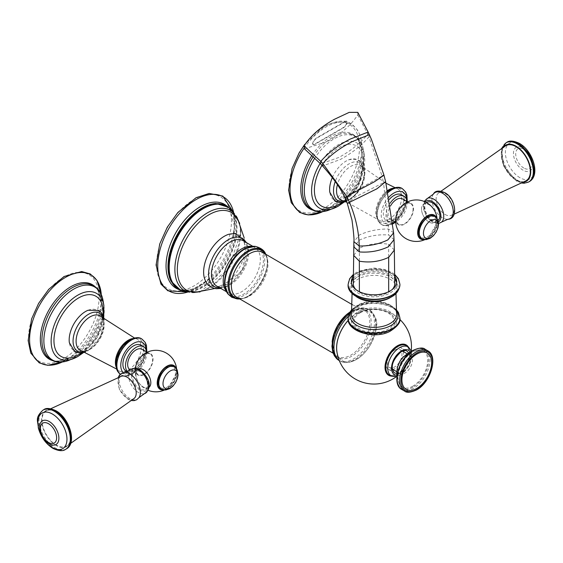 <?xml version="1.0" encoding="UTF-8"?>
<svg xmlns="http://www.w3.org/2000/svg" width="563" height="563" viewBox="0 0 563 563"><rect width="100%" height="100%" fill="white"/><g stroke="black" fill="none" stroke-linecap="round" stroke-linejoin="round"><path stroke-width="0.42" stroke-dasharray="2.81 2.11" d="M102.74 307.321A34.786 20.085 -60 0 1 78.546 354.774A34.786 20.085 -60 0 1 74.14 356.858M88.067 310.262A23.252 13.428 -60 0 1 102.002 322.409A23.252 13.428 -60 0 1 85.604 349.433A23.252 13.428 -60 0 1 69.355 342.677M125.992 371.024A14.941 8.628 120 0 0 133.466 370.278A14.941 8.628 120 0 0 143.227 357.118A14.941 8.628 120 0 0 140.933 345.14M146.535 351.889A14.941 8.628 -60 0 1 136.07 371.784A14.941 8.628 -60 0 1 128.603 372.523A14.941 8.628 -60 0 1 127.541 371.707M142.024 349.278A11.9 6.869 -60 0 1 144.487 354.725A11.9 6.869 -60 0 1 139.293 366.703A11.9 6.869 -60 0 1 130.116 369.891M135.796 369.145A11.9 6.869 -60 0 1 140.989 357.167A11.9 6.869 -60 0 1 150.159 353.979A11.9 6.869 -60 0 1 152.622 359.426A11.9 6.869 -60 0 1 147.429 371.404A11.9 6.869 -60 0 1 138.259 374.592A11.9 6.869 -60 0 1 135.796 369.145M136.225 364.564A12.477 7.206 -60 0 0 135.387 369.377A12.477 7.206 120 0 0 144.212 374.472A12.477 7.206 120 0 0 153.03 359.194A12.477 7.206 -60 0 0 140.461 357.231M135.831 374.036A10.584 6.109 -120 0 0 143.312 386.999A10.584 6.109 -120 0 0 150.8 382.678A10.584 6.109 -120 0 0 143.312 369.708A10.584 6.109 -120 0 0 135.831 374.036M138.442 368.941A10.62 6.13 -120 0 0 138.005 369.159A10.62 6.13 -120 0 0 136.38 377.667A10.62 6.13 -120 0 0 143.312 387.027A10.62 6.13 -120 0 0 148.625 387.548A10.62 6.13 -120 0 0 149.026 387.281M139.99 388.942A10.62 6.13 60 0 1 133.058 379.582A10.62 6.13 60 0 1 134.684 371.073A10.62 6.13 60 0 1 139.99 371.601A10.62 6.13 60 0 1 146.929 380.961A10.62 6.13 60 0 1 145.303 389.469A10.62 6.13 60 0 1 139.99 388.942M133.994 398.534A12.843 7.418 60 0 1 127.132 398.182A12.843 7.418 60 0 1 118.624 386.45A12.843 7.418 60 0 1 121.179 376.337M56.321 412.039A20.261 11.696 60 0 1 69.467 429.576A20.261 11.696 60 0 1 66.793 445.917A20.261 11.696 60 0 1 56.321 445.122A20.261 11.696 60 0 1 42.999 426.951A20.261 11.696 60 0 1 46.539 410.842A20.261 11.696 60 0 1 56.321 412.039M164.396 390.025A20.768 20.768 0 0 0 168.302 387.745A13.758 7.945 -60 0 0 176.578 373.424A13.758 7.945 -60 0 0 176.669 371.911A13.758 7.945 -60 0 0 176.669 371.791A13.758 7.945 120 0 0 176.05 368.188M167.021 387.231A11.971 6.911 120 0 0 175.487 372.572A11.971 6.911 120 0 0 167.021 367.681A11.971 6.911 120 0 0 158.562 382.347A11.971 6.911 120 0 0 167.021 387.231M321.973 165.325A34.786 20.085 -60 0 1 338.996 147.605A34.786 20.085 -60 0 1 363.191 156.95A34.786 20.085 -60 0 1 338.996 204.404A34.786 20.085 -60 0 1 334.598 206.487M332.339 177.542A23.252 13.428 -60 0 1 346.062 161.095A23.252 13.428 -60 0 1 348.518 159.892A23.252 13.428 -60 0 1 362.452 172.039A23.252 13.428 -60 0 1 346.062 199.063A23.252 13.428 -60 0 1 329.805 192.307M389.35 199.351A14.941 8.628 120 0 0 386.45 220.654A14.941 8.628 120 0 0 393.917 219.908A14.941 8.628 120 0 0 403.678 206.748A14.941 8.628 120 0 0 401.391 194.77M406.993 201.512A14.941 8.628 -60 0 1 396.521 221.414A14.941 8.628 -60 0 1 395.085 222.132M392.707 222.793A14.941 8.628 -60 0 1 389.054 222.153A14.941 8.628 -60 0 1 390.039 203.327M402.475 198.908A11.9 6.869 -60 0 1 404.938 204.355A11.9 6.869 -60 0 1 399.744 216.333A11.9 6.869 -60 0 1 390.574 219.521A11.9 6.869 -60 0 1 388.111 214.074A11.9 6.869 -60 0 1 390.469 205.959M413.08 209.056A11.9 6.869 -60 0 1 407.886 221.034A11.9 6.869 -60 0 1 398.71 224.222A11.9 6.869 -60 0 1 396.246 218.775A11.9 6.869 -60 0 1 401.44 206.797A11.9 6.869 -60 0 1 410.617 203.609A11.9 6.869 -60 0 1 413.08 209.056M396.676 214.193A12.477 7.206 120 0 0 395.838 219.007A12.477 7.206 -60 0 0 404.663 224.102A12.477 7.206 -60 0 0 413.488 208.824A12.477 7.206 120 0 0 400.912 206.86M421.546 209.077A10.584 6.109 60 0 1 429.034 204.756A10.584 6.109 60 0 1 436.515 217.719A10.584 6.109 60 0 1 429.034 222.04A10.584 6.109 60 0 1 421.546 209.077M429.034 222.068A10.62 6.13 60 0 1 422.095 212.708A10.62 6.13 60 0 1 423.721 204.2A10.62 6.13 60 0 1 429.034 204.728A10.62 6.13 60 0 1 435.966 214.088A10.62 6.13 60 0 1 434.34 222.596A10.62 6.13 60 0 1 429.034 222.068M427.043 202.286A10.62 6.13 -120 0 0 425.417 210.794A10.62 6.13 -120 0 0 432.349 220.154A10.62 6.13 -120 0 0 437.662 220.675A10.62 6.13 -120 0 0 438.014 220.45M445.213 214.545A12.843 7.418 -120 0 0 451.16 215.418A12.843 7.418 -120 0 0 453.722 205.298A12.843 7.418 -120 0 0 445.213 193.566A12.843 7.418 -120 0 0 438.352 193.222A12.843 7.418 -120 0 0 436.951 203.644A12.843 7.418 -120 0 0 445.213 214.545L445.213 214.545M505.553 145.838A20.261 11.696 -120 0 0 502.879 162.172A20.261 11.696 -120 0 0 516.025 179.717A20.261 11.696 -120 0 0 525.807 180.906M436.501 217.818A13.758 7.945 -60 0 1 437.127 221.421A13.758 7.945 -60 0 1 437.127 221.541A13.758 7.945 120 0 1 437.029 223.047A20.768 20.768 0 0 0 437.05 218.528M423.967 239.535A13.758 7.945 120 0 0 428.76 237.375A13.758 7.945 120 0 0 437.029 223.047L428.76 237.375A20.768 20.768 0 0 1 424.854 239.655M427.479 217.311A11.971 6.911 120 0 0 419.013 231.97A11.971 6.911 120 0 0 427.479 236.861A11.971 6.911 120 0 0 435.945 222.202A11.971 6.911 120 0 0 427.479 217.311M394.747 283.696A20.718 11.964 0 0 0 388.674 275.321A20.718 11.964 0 0 0 359.377 275.321A20.718 11.964 0 0 0 353.311 283.689M355.922 289.593A20.718 11.964 0 0 0 359.377 292.239A20.718 11.964 0 0 0 388.674 292.239A20.718 11.964 0 0 0 392.137 289.593M396.634 282.746A22.675 13.09 180 0 1 396.704 283.78A22.675 13.09 180 0 1 388.512 293.851A22.675 13.09 180 0 1 364.388 295.631A22.675 13.09 180 0 1 351.354 283.78A22.675 13.09 180 0 1 351.425 282.746M353.381 278.368A22.675 13.09 180 0 1 359.546 273.702A22.675 13.09 180 0 1 394.677 278.375M394.656 276.278A22.675 13.09 0 0 0 359.546 271.64A22.675 13.09 0 0 0 353.409 276.264M359.982 312.929A19.86 11.464 180 0 1 388.069 312.929A19.86 11.464 180 0 1 388.069 329.144A19.86 11.464 180 0 1 359.982 329.144A19.86 11.464 180 0 1 359.982 312.929M359.067 312.725A21.162 12.217 180 0 1 388.991 312.725A21.162 12.217 180 0 1 388.991 330.002A21.162 12.217 180 0 1 359.067 330.002A21.162 12.217 180 0 1 359.067 312.725M348.3 320.319A28.051 16.2 -60 0 1 356.478 313.563A28.051 16.2 -60 0 1 358.652 312.444A28.051 16.2 -60 0 1 376.288 326.287A28.051 16.2 -60 0 1 356.478 359.37A28.051 16.2 -60 0 1 336.758 350.355M348.286 320.263A28.129 16.243 -60 0 1 366.422 310.832A28.129 16.243 -60 0 1 373.705 338.004A28.129 16.243 -60 0 1 346.534 362.1A28.129 16.243 -60 0 1 337.082 352.755M361.467 308.615A27.559 15.912 -60 0 1 368.603 335.231A27.559 15.912 -60 0 1 341.98 358.835A27.559 15.912 -60 0 1 332.585 340.566A27.559 15.912 -60 0 1 348.082 313.725A27.559 15.912 -60 0 1 361.467 308.615M352.515 304.801L363.409 309.699A26.707 15.419 120 0 1 366.295 337.117A26.707 15.419 120 0 1 341.509 357.611A26.707 15.419 -60 0 1 336.758 355.851A26.707 15.419 -60 0 1 333.775 352.255A26.707 15.419 -60 0 1 332.156 342.015M349.123 312.627A26.707 15.419 -60 0 1 358.8 308.911A26.707 15.419 -60 0 1 360.39 308.939A26.707 15.419 120 0 1 363.409 309.699M228.775 234.264A29.234 16.883 -60 0 1 234.637 233.511A29.234 16.883 -60 0 1 244.975 248.22A29.234 16.883 -60 0 1 244.961 249.05A29.234 16.883 -60 0 1 225.017 283.597A29.234 16.883 -60 0 1 213.961 286.792A29.234 16.883 -60 0 1 204.116 276.975M237.755 219.246A44.843 25.891 -60 0 1 240.739 233.033A44.843 25.891 -60 0 1 195.607 292.26M408.442 347.16A17.544 10.127 -60 0 1 397.429 374.43A17.544 10.127 -60 0 1 391.721 376.119M392.284 369.694A12.499 7.22 -60 0 1 388.386 369.321A12.499 7.22 -60 0 1 386.471 359.307A12.499 7.22 -60 0 1 394.635 348.293A12.499 7.22 -60 0 1 400.884 347.674A12.499 7.22 -60 0 1 403.157 350.862M403.312 351.544A12.499 7.22 -60 0 1 394.635 368.702A12.499 7.22 -60 0 1 392.953 369.49M394.635 350.038A10.359 5.982 -60 0 1 399.814 349.524A10.359 5.982 -60 0 1 401.405 357.829A10.359 5.982 -60 0 1 394.635 366.956A10.359 5.982 -60 0 1 389.455 367.47A10.359 5.982 -60 0 1 387.865 359.166A10.359 5.982 -60 0 1 394.635 350.038M405.05 356.055A10.359 5.982 -60 0 1 410.23 355.542A10.359 5.982 -60 0 1 411.82 363.839A10.359 5.982 -60 0 1 405.05 372.966A10.359 5.982 -60 0 1 399.871 373.48A10.359 5.982 -60 0 1 398.287 365.183A10.359 5.982 -60 0 1 405.05 356.055M412.869 386.162A20.993 12.119 -60 0 1 399.216 383.635A20.993 12.119 -60 0 1 412.869 351.882A20.993 12.119 -60 0 1 418.696 349.89A20.993 12.119 -60 0 1 427.408 364.064A20.993 12.119 -60 0 1 412.869 386.162M304.484 148.857L327.166 141.609C340.629 134.311 350.84 125.401 357.794 114.873L357.786 112.361M313.077 144.557A4.237 1.569 -46.4 0 0 315.069 144.241L342.888 128.181A4.237 1.569 -46.4 0 0 346.808 123.698L347.082 122.875A4.237 1.569 -46.4 0 0 347.012 121.538A4.237 1.569 -46.4 0 0 345.013 121.847L317.201 137.907A4.237 1.569 -46.4 0 0 313.281 142.39L313 143.213A4.237 1.569 -46.4 0 0 313.077 144.557L312.831 144.325A4.237 1.569 133.6 0 0 314.83 144.008L342.642 127.949A4.237 1.569 133.6 0 0 346.562 123.466L346.843 122.643A4.237 1.569 133.6 0 0 346.766 121.305A4.237 1.569 133.6 0 0 344.774 121.615L316.962 137.675A4.237 1.569 133.6 0 0 313.035 142.157L312.761 142.981A4.237 1.569 133.6 0 0 312.831 144.325M101.277 294.47A50.797 29.325 -60 0 1 101.009 304.611A50.797 29.325 -60 0 1 70.931 356.71A50.797 29.325 -60 0 1 65.505 360.32A50.797 29.325 -60 0 1 62.282 362.016M94.823 286.476A43.034 24.849 -60 0 1 101.171 302.739A43.034 24.849 -60 0 1 70.769 357.026A43.034 24.849 -60 0 1 69.39 357.779A43.034 24.849 -60 0 1 52.134 360.426M63.795 277.13A49.882 28.797 120 0 0 28.523 338.222A49.882 28.797 120 0 0 63.795 358.589A49.882 28.797 120 0 0 99.067 297.496A49.882 28.797 120 0 0 63.795 277.13M101.291 294.498L101.171 302.739C98.053 283.604 93.275 286.3 88.095 283.914A42.612 24.603 -60 0 1 101.009 315.547A42.612 24.603 -60 0 1 72.057 357.421A42.612 24.603 -60 0 1 46.546 355.872C51.205 359.166 51.254 364.655 69.39 357.779L62.31 362.009M68.482 360.489A42.176 24.35 120 0 0 73.69 358.005A42.176 24.35 120 0 0 103.05 300.6M103.866 305.42A37.573 21.697 -60 0 1 77.708 356.569M84.281 351.805A21.908 12.646 120 0 0 88.546 350.038A21.908 12.646 120 0 0 103.437 318.623M90.129 349.271A19.853 11.464 120 0 0 102.769 332.824A19.853 11.464 120 0 0 101.136 316.645C107.709 320.312 100.791 343.627 89.06 349.285C83.767 351.221 81.22 351.72 81.41 350.798A19.853 11.464 120 0 0 90.129 349.271M116.126 367.076A18.248 10.535 120 0 0 118.533 370.475A18.248 10.535 120 0 0 128.294 369.99A18.248 10.535 120 0 0 140.384 353.311A18.248 10.535 120 0 0 136.732 338.954A18.248 10.535 120 0 0 132.587 338.567M117.449 370.222A19.473 11.246 120 0 0 129.722 371.826A19.473 11.246 120 0 0 143.495 347.969A19.473 11.246 120 0 0 129.722 340.017M120.236 374.296A20.718 11.964 120 0 0 120.996 374.81A20.718 11.964 120 0 0 131.355 373.783A20.718 11.964 120 0 0 144.867 355.598A20.718 11.964 120 0 0 141.792 338.968M141.869 339.01A20.718 11.964 -60 0 1 145.05 355.612A20.718 11.964 -60 0 1 131.51 373.874A20.718 11.964 -60 0 1 121.151 374.895A20.718 11.964 -60 0 1 120.257 374.282M123.241 372.678A17.96 10.366 120 0 0 133.466 372.741A17.96 10.366 120 0 0 146.148 350.116M176.599 368.899A20.768 20.768 0 0 1 176.578 373.424L168.302 387.745A13.758 7.945 -60 0 1 163.509 389.906M139.99 390.159A12.112 6.988 60 0 1 131.432 375.331A12.112 6.988 60 0 1 139.99 370.384A12.112 6.988 60 0 1 148.555 385.212A12.112 6.988 60 0 1 139.99 390.159M130.679 369.701A13.92 8.037 -120 0 0 129.624 381.052A13.92 8.037 -120 0 0 138.463 392.524A13.92 8.037 -120 0 0 144.494 393.621M138.991 397.605A15.039 8.684 60 0 1 129.75 398.47A15.039 8.684 60 0 1 119.469 383.396A15.039 8.684 60 0 1 124.479 372.474M56.321 445.551A20.789 12.006 60 0 1 41.62 420.089A20.789 12.006 60 0 1 56.321 411.602A20.789 12.006 60 0 1 71.022 437.064A20.789 12.006 60 0 1 56.321 445.551M43.703 409.73A22.633 13.069 -120 0 0 40.233 427.866A22.633 13.069 -120 0 0 55.019 447.81A22.633 13.069 -120 0 0 66.335 448.929M42.992 410.145A22.633 13.069 -120 0 0 39.523 428.274A22.633 13.069 -120 0 0 54.308 448.218A22.633 13.069 -120 0 0 65.625 449.344M51.001 444.636L50.001 444.151C39.304 434.263 42.253 433.735 40.466 430.899L39.755 425.164A13.646 7.875 -120 0 0 49.241 443.806M175.579 367.709A13.456 7.769 -60 0 1 176.536 371.967A13.456 7.769 -60 0 1 176.536 372.08A13.456 7.769 -60 0 1 162.862 389.737M161.342 389.061A12.893 7.446 120 0 0 167.675 388.357A12.893 7.446 120 0 0 176.064 377.097A12.893 7.446 120 0 0 174.234 366.738M161.454 389.124A12.893 7.446 120 0 0 167.901 388.491A12.893 7.446 120 0 0 176.318 377.126A12.893 7.446 120 0 0 174.347 366.795M304.027 148.287A50.797 29.325 -60 0 1 325.956 126.999A50.797 29.325 -60 0 1 361.467 154.241A50.797 29.325 -60 0 1 331.382 206.339A50.797 29.325 -60 0 1 325.956 209.95A50.797 29.325 -60 0 1 322.733 211.646M311.958 155.43A43.034 24.849 -60 0 1 331.22 136.373A43.034 24.849 -60 0 1 361.622 152.369A43.034 24.849 -60 0 1 331.22 206.656A43.034 24.849 -60 0 1 329.848 207.409A43.034 24.849 -60 0 1 312.585 210.055M324.246 126.759A49.882 28.797 120 0 0 288.974 187.852A49.882 28.797 120 0 0 324.246 208.219A49.882 28.797 120 0 0 359.518 147.119A49.882 28.797 120 0 0 324.246 126.759M313.246 156.627A42.612 24.603 -60 0 1 332.508 137.463A42.612 24.603 -60 0 1 348.546 133.544A42.612 24.603 -60 0 1 361.467 165.177A42.612 24.603 -60 0 1 332.508 207.05A42.612 24.603 -60 0 1 306.997 205.502C311.656 208.796 311.712 214.285 329.848 207.409L322.761 211.639M328.933 210.112A42.176 24.35 120 0 0 334.148 207.634A42.176 24.35 120 0 0 363.508 150.23A42.176 24.35 120 0 0 334.148 138.765A42.176 24.35 120 0 0 314.823 158.126M320.129 163.397A37.573 21.697 -60 0 1 338.159 144.839A37.573 21.697 -60 0 1 364.317 155.05A37.573 21.697 -60 0 1 338.159 206.199M344.732 201.434A21.908 12.646 120 0 0 349.004 199.661A21.908 12.646 120 0 0 364.493 172.834A21.908 12.646 120 0 0 349.004 163.889A21.908 12.646 120 0 0 335.245 181.49M386.014 183.242L361.587 166.275C368.167 169.942 361.242 193.257 349.51 198.915C344.218 200.843 341.671 201.35 341.868 200.428A19.853 11.464 120 0 0 350.58 198.901A19.853 11.464 120 0 0 363.219 182.454A19.853 11.464 120 0 0 361.587 166.275A19.853 11.464 120 0 0 350.58 166.479A19.853 11.464 120 0 0 337.42 184.657M387.633 190.519A18.248 10.535 120 0 0 376.788 206.016A18.248 10.535 120 0 0 378.983 220.098A18.248 10.535 120 0 0 388.744 219.619A18.248 10.535 120 0 0 400.835 202.94A18.248 10.535 120 0 0 397.182 188.584A18.248 10.535 120 0 0 393.037 188.197M387.787 191.265A19.473 11.246 120 0 0 376.457 214.855A19.473 11.246 120 0 0 390.173 221.449A19.473 11.246 120 0 0 403.945 197.599A19.473 11.246 120 0 0 390.173 189.647M388.013 192.349A20.718 11.964 120 0 0 381.447 224.433A20.718 11.964 120 0 0 391.806 223.412A20.718 11.964 120 0 0 405.325 205.221A20.718 11.964 120 0 0 402.242 188.598M402.327 188.64A20.718 11.964 -60 0 1 405.501 205.242A20.718 11.964 -60 0 1 391.968 223.504A20.718 11.964 -60 0 1 381.608 224.524A20.718 11.964 -60 0 1 388.048 192.546M388.934 197.099A17.96 10.366 120 0 0 381.376 217.212A17.96 10.366 120 0 0 392.728 222.997M393.361 222.681A17.96 10.366 120 0 0 393.917 222.371A17.96 10.366 120 0 0 406.606 199.745M425.22 201.892A12.112 6.988 -120 0 0 424.805 211.794A12.112 6.988 -120 0 0 432.349 221.365A12.112 6.988 -120 0 0 438.394 221.97M441.666 222.054A13.92 8.037 60 0 1 433.883 221.963A13.92 8.037 60 0 1 424.565 208.901A13.92 8.037 60 0 1 427.852 198.127M433.355 194.151A15.039 8.684 -120 0 0 442.595 217.846A15.039 8.684 -120 0 0 447.866 219.274M503.301 147.323A20.789 12.006 -120 0 0 503.287 164.297A20.789 12.006 -120 0 0 516.025 180.146A20.789 12.006 -120 0 0 523.386 182.116M528.643 182.018A22.633 13.069 60 0 1 517.327 180.899A22.633 13.069 60 0 1 502.541 160.955A22.633 13.069 60 0 1 506.01 142.819M529.354 181.61A22.633 13.069 60 0 1 518.037 180.491A22.633 13.069 60 0 1 503.252 160.546A22.633 13.069 60 0 1 506.721 142.411M519.93 177.711A20.571 11.872 60 0 1 505.384 152.524A20.571 11.872 60 0 1 519.93 144.128A20.571 11.872 60 0 1 534.47 169.315A20.571 11.872 60 0 1 519.93 177.711M523.104 170.223A13.646 7.875 60 0 1 513.498 154.558A13.646 7.875 60 0 1 521.345 147.119A13.646 7.875 60 0 1 523.104 147.942A13.646 7.875 60 0 1 532.591 166.592A13.646 7.875 60 0 1 523.104 170.223M523.836 168.041A11.485 6.629 60 0 1 515.715 153.973A11.485 6.629 60 0 1 523.836 149.279A11.485 6.629 60 0 1 531.958 163.354A11.485 6.629 60 0 1 523.836 168.041M436.036 217.339A13.456 7.769 -60 0 1 436.994 221.59A13.456 7.769 -60 0 1 436.994 221.709A13.456 7.769 -60 0 1 423.313 239.366M421.793 238.691A12.893 7.446 120 0 0 428.126 237.987A12.893 7.446 120 0 0 436.522 226.727A12.893 7.446 120 0 0 434.685 216.361M421.905 238.754A12.893 7.446 120 0 0 428.352 238.114A12.893 7.446 120 0 0 436.775 226.755A12.893 7.446 120 0 0 434.798 216.424M394.03 239.648L388.632 235.01C378.237 234.208 368.483 235.918 359.377 240.141L353.824 246.89M394.339 250.063L388.646 244.272C378.364 242.576 368.603 243.892 359.377 248.22L353.684 255.37M359.377 248.22L359.377 275.321M359.377 291.704L359.377 292.239M348.131 284.343A25.898 14.955 180 0 1 357.484 272.837A25.898 14.955 180 0 1 385.036 270.81A25.898 14.955 180 0 1 399.927 284.343M399.927 284.498A25.898 14.955 0 0 0 384.916 271.084A25.898 14.955 0 0 0 357.484 273.146A25.898 14.955 0 0 0 348.131 284.498M389.357 297.714A24.005 13.857 0 0 0 392.495 278.199A24.005 13.857 0 0 0 358.694 276.384A24.005 13.857 0 0 0 355.556 295.899A24.005 13.857 0 0 0 389.357 297.714M391.588 296.75A22.682 13.097 0 0 0 396.563 289.959A22.682 13.097 0 0 0 384.832 276.947A22.682 13.097 0 0 0 359.539 278.382A22.682 13.097 0 0 0 351.495 289.959A22.682 13.097 0 0 0 356.463 296.75M396.563 312.782A22.682 13.097 0 0 0 382.474 302.134A22.682 13.097 0 0 0 359.539 304.21A22.682 13.097 0 0 0 351.495 312.782C350.102 312.366 352.635 309.763 359.081 304.977C372.044 297.827 396.282 304.175 396.563 312.782M396.113 310.269A24.005 13.857 0 0 0 358.694 305.033A24.005 13.857 0 0 0 351.938 310.269M348.131 318.095A25.898 14.955 180 0 1 357.484 306.589A25.898 14.955 180 0 1 385.036 304.562A25.898 14.955 180 0 1 399.927 318.095M399.927 318.25A25.898 14.955 0 0 0 384.916 304.836A25.898 14.955 0 0 0 357.484 306.898A25.898 14.955 0 0 0 348.131 318.25M359.546 310.959A22.675 13.09 180 0 1 391.475 312.676A22.675 13.09 180 0 1 388.512 331.107A22.675 13.09 180 0 1 356.576 329.397A22.675 13.09 180 0 1 359.546 310.959M348.265 316.406A29.487 17.024 -60 0 1 365.225 308.623A29.487 17.024 -60 0 1 369.539 309.96A29.487 17.024 -60 0 1 371.341 340.601A29.487 17.024 -60 0 1 344.373 362.368A29.487 17.024 -60 0 1 340.052 361.038A29.487 17.024 -60 0 1 339.257 360.524M338.842 360.334A29.487 17.024 120 0 0 343.163 361.671A29.487 17.024 120 0 0 370.13 339.904A29.487 17.024 120 0 0 368.336 309.256A29.487 17.024 120 0 0 364.015 307.926A29.487 17.024 120 0 0 348.905 314.041M240.5 298.383A25.884 14.948 120 0 0 263.857 279.931A25.884 14.948 120 0 0 263.315 252.836C276.722 258.903 255.686 302.021 239.929 298.228L237.466 297.602A25.884 14.948 120 0 0 240.5 298.383M239.796 298.664A27.059 15.623 120 0 0 261.739 281.767A27.059 15.623 120 0 0 265.398 254.321M240.317 298.904A27.749 16.024 120 0 0 240.514 298.876A27.749 16.024 120 0 0 261.549 281.662A27.749 16.024 120 0 0 265.94 254.835A27.749 16.024 120 0 0 265.87 254.652L265.94 254.835C272.738 268.966 256.151 297.693 240.514 298.876L240.317 298.904M227.909 293.921A28.164 16.264 -60 0 0 234.862 297.665A28.164 16.264 120 0 0 261.901 273.97A28.164 16.264 120 0 0 255.349 246.397M226.023 290.67A26.243 15.152 120 0 0 228.648 292.964C227.304 293.407 225.96 290.494 224.602 284.224A27.474 15.863 120 0 0 234.271 296.56A27.474 15.863 120 0 0 260.81 273.02A27.474 15.863 120 0 0 253.702 246.481A27.474 15.863 120 0 0 245.292 248.382L252.266 246.714L254.891 247.509A26.243 15.152 120 0 0 251.591 246.39M226.523 291.74L228.648 292.964A26.243 15.152 120 0 0 232.491 294.153A26.243 15.152 120 0 0 256.489 274.786A26.243 15.152 120 0 0 254.891 247.509L252.766 246.284M220.78 287.39A26.243 15.152 120 0 0 244.778 268.023A26.243 15.152 120 0 0 243.181 240.746L247.776 250.436L243.8 267.39L232.385 282.197L220.049 287.158L216.931 286.208A26.243 15.152 120 0 0 220.78 287.39M219.809 287.862A27.84 16.074 120 0 0 242.203 270.493A27.84 16.074 120 0 0 246.052 242.407M232.864 211.948A46.25 26.7 -60 0 1 240.288 231.625A46.25 26.7 -60 0 1 221.569 276.574A46.25 26.7 -60 0 1 186.839 291.669M232.688 211.787L232.716 211.815A47.918 27.664 -60 0 1 232.786 211.92A47.918 27.664 -60 0 1 236.967 228.339A47.918 27.664 -60 0 1 236.967 228.55A47.918 27.664 -60 0 1 186.775 291.62A47.918 27.664 -60 0 1 186.649 291.613L186.606 291.599M228.613 207.318A48.094 27.77 -60 0 1 236.608 227.994A48.094 27.77 -60 0 1 236.608 228.198A48.094 27.77 -60 0 1 216.868 275.033A48.094 27.77 -60 0 1 180.695 290.311M179.013 289.544A48.411 27.953 120 0 0 209.999 278.572L190.09 291.212A54.33 31.366 -60 0 1 187.852 292.014L190.09 291.212A54.33 31.366 -60 0 0 234.574 221.935A54.33 31.366 -60 0 0 234.574 221.723A54.33 31.366 -60 0 0 234.088 214.996L233.666 212.659A54.33 31.366 -60 0 1 234.088 214.996L234.75 223.947L233.103 238.557L234.497 226.636L230.14 210.168L225.144 205.53L215.96 203.489A47.918 27.664 -60 0 1 235.749 227.642A47.918 27.664 -60 0 1 235.749 227.832A47.918 27.664 -60 0 1 209 281.331A47.918 27.664 -60 0 1 171.053 281.261C178.767 294.048 191.751 293.147 209.999 278.572A48.411 27.953 120 0 0 233.103 238.557A48.411 27.953 120 0 0 234.511 226.713A48.411 27.953 120 0 0 234.511 226.516A48.411 27.953 120 0 0 227.107 206.241M231.435 221.069A52.915 30.55 120 0 0 194.024 199.471A52.915 30.55 120 0 0 156.605 264.272A52.915 30.55 120 0 0 194.024 285.877A52.915 30.55 120 0 0 231.435 221.069M397.914 374.318A17.059 9.852 120 0 0 408.822 360.038A17.059 9.852 120 0 0 407.232 346.161C412.123 354.993 408.893 364.381 397.541 374.318L390.25 375.57A17.059 9.852 120 0 0 397.914 374.318M408.724 347.399A16.735 9.662 -60 0 1 410.286 361.01A16.735 9.662 -60 0 1 399.589 375.021A16.735 9.662 -60 0 1 392.066 376.246M410.279 352.079A14.047 8.107 -60 0 1 401.454 373.902A14.047 8.107 -60 0 1 396.901 375.254M408.513 352.966A12.499 7.22 -60 0 1 400.49 372.08A12.499 7.22 -60 0 1 396.788 373.283M388.386 369.321L394.234 372.699A12.499 7.22 -60 0 1 392.32 362.685A12.499 7.22 -60 0 1 400.49 351.671A12.499 7.22 -60 0 1 406.739 351.052L400.884 347.674M412.869 387.253A22.33 12.893 -60 0 1 397.077 378.139A22.33 12.893 -60 0 1 412.869 350.791A22.33 12.893 -60 0 1 428.654 359.905A22.33 12.893 -60 0 1 412.869 387.253M401.891 389.533A23.252 13.428 120 0 0 413.516 388.386A23.252 13.428 120 0 0 428.71 367.892A23.252 13.428 120 0 0 425.142 349.264M427.746 350.763A23.252 13.428 -60 0 1 431.314 369.398A23.252 13.428 -60 0 1 416.12 389.885A23.252 13.428 -60 0 1 404.494 391.039M388.674 291.704L388.674 292.239M388.646 244.272L388.674 275.321M393.614 232.836L388.569 229.057C378.167 228.867 368.434 230.858 359.377 235.024L353.874 241.64M385.648 181.722L383.53 182.672L388.569 229.057L388.632 235.01M383.839 174.748L382.052 176.071L383.53 182.672L355.584 196.853L347.28 203.363M369.349 134.691L368.934 136.872L382.052 176.071L354.507 191.497L346.695 196.48M368.132 132.052L367.773 134.247L368.934 136.872C361.53 145.557 351.995 153.101 340.312 159.505L322.571 165.965M357.794 114.873L367.773 134.247C360.397 143.178 350.756 150.912 338.849 157.457L320.629 163.91M103.74 317.349L83.324 352.705M104.155 319.221L100.594 336.829L88.067 350.735L85.154 352.128M82.149 352.952L97.357 337.237L103.367 316.209M134.508 337.997L136.732 338.954C136.858 338.004 134.437 338.433 129.476 340.228C118.343 345.548 112.234 367.815 118.533 370.475L116.59 369.032M146.83 352.058L132.896 374.008C127.618 376.506 123.705 376.802 121.151 374.895L120.229 374.311M128.603 372.523L127.329 371.791M150.159 353.979L147.161 352.248M138.259 374.592L130.327 370.011M135.387 368.146A20.768 20.768 0 0 0 148.189 390.321M138.005 369.159L134.684 371.073M148.625 387.548L145.303 389.469M118.096 377.646L119.37 389.455L127.688 399.139L131.32 400.546M66.793 445.917L70.72 443.32M46.539 410.842L50.754 408.738M343.782 202.335L360.236 180.125L364.317 155.05L363.508 150.23C361.763 140.694 356.773 135.134 348.546 133.544C353.726 135.929 358.504 133.227 361.622 152.369L361.467 154.241C362.642 144.304 361.277 136.211 357.371 129.947C351.432 123.086 346.294 116.069 324.534 126.126L304.78 144.325M348.518 159.892C375.324 154.297 364.873 192.025 348.525 200.365L345.605 201.758M342.607 202.581L357.991 186.543L363.832 165.107L363.191 156.95M394.959 187.62L397.182 188.584C397.309 187.634 394.895 188.063 389.927 189.858C378.793 195.178 372.685 217.445 378.983 220.098L346.822 202.216M393.347 223.638C388.069 226.136 384.156 226.432 381.608 224.524L378.062 220.992L377.245 219.239L376.351 213.849L377.104 208.057L380.412 199.978L383.938 194.967L387.78 191.244M395.381 222.301L407.281 201.681M389.054 222.153L386.45 220.654M398.71 224.222L395.712 222.491M392.467 220.619L390.574 219.521M410.617 203.609L407.612 201.878M423.721 204.2L426.543 202.574M434.34 222.596L437.662 220.675M438.542 223.539L432.736 222.209L429.59 219.795L426.001 215.136L423.777 209.753L423.249 205.833L424.157 201.427M454.25 214.102L451.16 215.418M441.026 191.209L438.352 193.222M521.591 183.01L516.405 180.99L503.709 166.191L501.626 148.435M521.345 147.119L522.344 147.597C533.041 157.492 530.093 158.02 531.88 160.849L532.591 166.592C533.048 158.921 529.938 152.728 523.266 148.02L521.345 147.119M351.354 281.711L351.354 283.78M396.704 281.711L396.704 283.78M394.635 274.329L391.757 272.344L384.972 269.508L374.121 268.03L358.152 271.366L353.43 274.322M395.972 293.443L396.563 289.959C397.95 290.381 395.423 292.985 388.97 297.771C376.014 304.921 351.776 298.573 351.495 289.959L352.079 293.443M395.972 309.298L391.757 306.096L384.965 303.26L374.113 301.782L358.152 305.111L352.079 309.298M339.285 360.594L345.098 362.6C354.781 362.516 363.248 356.541 370.503 344.683C375.873 331.762 381.932 321.107 369.539 309.96L363.283 307.694L349.883 312.078M332.585 340.566L333.775 352.255M348.082 313.725L358.8 308.911M333.134 353.198L336.758 355.851M247.073 242.998L242.259 270.522L220.83 288.453M244.961 249.05L244.131 237.776M214.834 288.516L225.017 283.597M200.034 291.944L228.275 269.36L240.851 232.589L239.697 223.244M396.38 376.647A37.454 37.454 0 0 0 411.229 350.932M399.871 319.488A37.454 37.454 0 0 0 358.652 312.444M396.887 376.563L400.835 375.028L409.977 364.402L411.405 351.418M410.23 355.542L407.169 353.775M402.517 351.087L399.814 349.524M399.871 373.48L396.809 371.714M392.158 369.025L389.455 367.47M399.216 383.635L396.964 375.824M410.807 351.847L418.696 349.89"/><path stroke-width="0.84" d="M82.149 352.952L74.14 356.858A34.786 20.085 -60 0 1 54.048 337.962A34.786 20.085 -60 0 1 78.546 297.975A34.786 20.085 -60 0 1 102.74 307.321L103.367 316.209M85.154 352.128L79.883 353.128L74.9 351.812L69.355 342.677A23.252 13.428 -60 0 1 85.604 311.466A23.252 13.428 -60 0 1 88.067 310.262L98.68 310.452L101.333 312.676L103.289 316.019L104.155 319.221M127.541 371.707A14.941 8.628 -60 0 1 126.654 359.497A14.941 8.628 -60 0 1 136.07 347.385A14.941 8.628 -60 0 1 143.544 346.646L140.933 345.14A14.941 8.628 120 0 0 133.466 345.886A14.941 8.628 120 0 0 123.705 359.046A14.941 8.628 120 0 0 125.992 371.024L127.329 371.791M143.544 346.646A14.941 8.628 -60 0 1 146.535 351.889M130.327 370.011L130.116 369.891A11.9 6.869 -60 0 1 127.653 364.444A11.9 6.869 -60 0 1 132.847 352.466A11.9 6.869 -60 0 1 142.024 349.278L147.161 352.248M135.387 368.146A20.768 20.768 0 0 1 136.225 364.564A12.477 7.206 -60 0 1 140.461 357.231A20.768 20.768 0 0 1 176.599 368.899M149.026 387.281A10.62 6.13 -120 0 0 150.131 378.66A10.62 6.13 -120 0 0 143.312 369.687A10.62 6.13 -120 0 0 138.442 368.941M50.754 408.738L121.179 376.337A12.843 7.418 60 0 1 127.132 377.21A12.843 7.418 60 0 1 135.394 388.111A12.843 7.418 60 0 1 133.994 398.534L70.72 443.32M163.509 389.906A13.758 7.945 -60 0 1 157.211 383.03A13.758 7.945 -60 0 1 157.211 382.91A13.758 7.945 120 0 1 165.248 367.322A13.758 7.945 120 0 1 176.05 368.188M342.607 202.581L334.598 206.487A34.786 20.085 -60 0 1 315.442 197.782A34.786 20.085 -60 0 1 321.973 165.325M345.605 201.758L340.334 202.757L335.351 201.441L329.805 192.307A23.252 13.428 -60 0 1 332.339 177.542M390.039 203.327A14.941 8.628 -60 0 1 396.521 197.015A14.941 8.628 -60 0 1 403.995 196.276L401.391 194.77A14.941 8.628 120 0 0 393.917 195.509A14.941 8.628 120 0 0 389.35 199.351M403.995 196.276A14.941 8.628 -60 0 1 406.993 201.512M395.085 222.132A14.941 8.628 -60 0 1 392.707 222.793M390.469 205.959A11.9 6.869 -60 0 1 402.475 198.908L407.612 201.878M437.05 218.528A20.768 20.768 0 0 0 400.912 206.86A12.477 7.206 120 0 0 396.676 214.193A20.768 20.768 0 0 0 424.854 239.655M438.014 220.45A10.62 6.13 -120 0 0 439.189 211.836A10.62 6.13 -120 0 0 432.349 202.807A10.62 6.13 -120 0 0 427.043 202.286L426.543 202.574M454.25 214.102L525.807 180.906A20.261 11.696 -120 0 0 529.347 164.797A20.261 11.696 -120 0 0 516.025 146.633A20.261 11.696 -120 0 0 505.553 145.838L441.026 191.209M436.501 217.818A13.758 7.945 -60 0 0 425.698 216.952A13.758 7.945 -60 0 0 417.669 232.54A13.758 7.945 -60 0 0 417.669 232.66A13.758 7.945 120 0 0 423.967 239.535M322.571 165.965L322.796 163.509L320.776 161.384C328.278 152.777 338.053 145.36 350.095 139.138L368.132 132.052L357.786 112.361L349.215 112.361L334.711 119.152C321.248 126.45 311.036 135.366 304.076 145.887L320.776 161.384L320.629 163.91L322.571 165.965C333.775 178.555 341.227 189.203 344.943 197.909L347.28 203.363L351.988 220.034C353.677 232.948 354.31 240.155 353.874 241.64L353.311 283.689A20.718 11.964 0 0 0 355.922 289.593M351.425 282.746A22.675 13.09 180 0 1 353.381 278.368M394.677 278.375A22.675 13.09 180 0 1 396.634 282.746M392.137 289.593A20.718 11.964 0 0 0 394.747 283.696L394.339 250.063L388.674 257.354L388.674 291.704M353.409 276.264A22.675 13.09 0 0 0 351.354 281.711A22.675 13.09 0 0 0 364.388 293.562A22.675 13.09 0 0 0 388.512 291.789A22.675 13.09 0 0 0 396.704 281.711A22.675 13.09 0 0 0 394.656 276.278M396.38 376.647A37.454 37.454 0 0 1 336.758 350.355A28.051 16.2 -60 0 1 348.3 320.319M337.082 352.755A28.129 16.243 -60 0 1 348.286 320.263M332.156 342.015A26.707 15.419 -60 0 1 349.123 312.627M214.834 288.516L195.607 292.26A44.843 25.891 -60 0 1 177.317 269.642A44.843 25.891 -60 0 1 202.152 219.563A44.843 25.891 -60 0 1 237.755 219.246L244.131 237.776M220.83 288.453L216.276 288.728C209.879 287.82 205.826 283.907 204.116 276.975A29.234 16.883 -60 0 1 203.623 272.091A29.234 16.883 -60 0 1 228.775 234.264L235.51 233.427L247.073 242.998M391.721 376.119A17.544 10.127 -60 0 1 385.374 363.677A17.544 10.127 -60 0 1 397.429 345.788A17.544 10.127 -60 0 1 408.442 347.16M403.157 350.862A12.499 7.22 -60 0 1 403.312 351.544M392.953 369.49A12.499 7.22 -60 0 1 392.284 369.694M416.775 354.134A20.993 12.119 120 0 0 401.926 379.849A20.993 12.119 120 0 0 416.775 388.421A20.993 12.119 120 0 0 431.617 362.706A20.993 12.119 120 0 0 416.775 354.134M304.076 145.887L304.484 148.857L320.629 163.91M62.282 362.016A50.797 29.325 -60 0 1 29.628 337.701A50.797 29.325 -60 0 1 65.505 277.369A50.797 29.325 -60 0 1 101.277 294.47M52.134 360.426A43.034 24.849 -60 0 1 41.972 327.138A43.034 24.849 -60 0 1 70.769 286.743A43.034 24.849 -60 0 1 94.823 286.476M72.057 287.834A42.612 24.603 -60 0 1 88.095 283.914C96.322 285.504 101.305 291.064 103.05 300.6A42.176 24.35 120 0 0 73.69 289.136A42.176 24.35 120 0 0 43.984 337.701A42.176 24.35 120 0 0 68.482 360.489C59.347 363.74 52.035 362.206 46.546 355.872A42.612 24.603 -60 0 1 45.687 321.03A42.612 24.603 -60 0 1 72.057 287.834M77.708 356.569A37.573 21.697 -60 0 1 73.063 358.779A37.573 21.697 -60 0 1 51.24 338.476A37.573 21.697 -60 0 1 77.708 295.209A37.573 21.697 -60 0 1 103.866 305.42L103.05 300.6M103.437 318.623A21.908 12.646 120 0 0 88.546 314.267A21.908 12.646 120 0 0 73.211 338.518A21.908 12.646 120 0 0 84.281 351.805M134.508 337.997L101.136 316.645A19.853 11.464 120 0 0 90.129 316.849A19.853 11.464 120 0 0 76.871 335.386A19.853 11.464 120 0 0 81.41 350.798L116.59 369.032M132.587 338.567A18.248 10.535 120 0 0 128.294 340.2A18.248 10.535 120 0 0 116.126 367.076M129.722 340.017A19.473 11.246 120 0 0 117.449 370.222M141.792 338.968A20.718 11.964 120 0 0 141.714 338.919A20.718 11.964 120 0 0 131.355 339.946A20.718 11.964 120 0 0 118.04 357.484A20.718 11.964 120 0 0 120.236 374.296M120.257 374.282A20.718 11.964 -60 0 1 118.244 357.435A20.718 11.964 -60 0 1 131.51 340.038A20.718 11.964 -60 0 1 141.869 339.01L141.714 338.919C139.131 337.019 135.219 337.314 129.976 339.813L123.487 345.337L119.954 350.348L116.654 358.427L115.894 364.219L116.787 369.61L117.611 371.362L120.229 374.311M146.148 350.116A17.96 10.366 120 0 0 133.466 343.423A17.96 10.366 120 0 0 122.136 358.012A17.96 10.366 120 0 0 123.241 372.678M138.463 369.785A13.92 8.037 -120 0 0 130.679 369.701L124.479 372.474A15.039 8.684 60 0 1 129.75 373.902A15.039 8.684 60 0 1 138.991 397.605L144.494 393.621A13.92 8.037 -120 0 0 147.78 382.854A13.92 8.037 -120 0 0 138.463 369.785M43.703 409.73C46.06 407.767 50.135 408.105 55.941 410.758C69.397 417.908 77.377 443.201 66.335 448.929A22.633 13.069 -120 0 0 69.805 430.794A22.633 13.069 -120 0 0 55.019 410.849A22.633 13.069 -120 0 0 43.703 409.73L42.992 410.145C34.505 418.063 38.101 420.737 38.312 427.908C40.874 436.965 45.744 443.785 52.929 448.359C58.672 451.069 62.908 451.392 65.625 449.344A22.633 13.069 -120 0 0 69.094 431.209A22.633 13.069 -120 0 0 54.308 411.264A22.633 13.069 -120 0 0 42.992 410.145M52.415 414.037A20.571 11.872 -120 0 0 37.876 422.433A20.571 11.872 -120 0 0 52.415 447.627A20.571 11.872 -120 0 0 66.962 439.231A20.571 11.872 -120 0 0 52.415 414.037M49.241 421.525A13.646 7.875 -120 0 0 39.755 425.164C39.297 432.834 42.408 439.02 49.08 443.735L51.001 444.636A13.646 7.875 -120 0 0 58.848 437.198A13.646 7.875 -120 0 0 49.241 421.525M48.509 423.707A11.485 6.629 -120 0 0 40.388 428.401A11.485 6.629 -120 0 0 48.509 442.469A11.485 6.629 -120 0 0 56.631 437.782A11.485 6.629 -120 0 0 48.509 423.707M49.241 443.806A13.646 7.875 -120 0 0 51.001 444.636M162.862 389.737A13.456 7.769 -60 0 1 157.513 382.953A13.456 7.769 -60 0 1 157.513 382.84A13.456 7.769 -60 0 1 164.938 367.942A13.456 7.769 -60 0 1 175.579 367.709M174.234 366.738A12.893 7.446 120 0 0 174.122 366.668A12.893 7.446 120 0 0 167.675 367.308A12.893 7.446 120 0 0 159.252 378.667A12.893 7.446 120 0 0 161.229 388.998A12.893 7.446 120 0 0 161.342 389.061M167.901 367.435A12.893 7.446 120 0 0 159.477 378.793A12.893 7.446 120 0 0 161.454 389.124L161.229 388.998C158.147 385.254 153.917 379.3 167.218 367.259L171.321 365.985L174.347 366.795A12.893 7.446 120 0 0 167.901 367.435M170.364 387.872A10.394 6.003 120 0 0 177.718 375.141A10.394 6.003 120 0 0 170.364 370.897A10.394 6.003 120 0 0 163.01 383.628A10.394 6.003 120 0 0 170.364 387.872M322.733 211.646A50.797 29.325 -60 0 1 291.472 199.985A50.797 29.325 -60 0 1 304.027 148.287M312.585 210.055A43.034 24.849 -60 0 1 311.958 155.43M314.823 158.126A42.176 24.35 120 0 0 305.364 198.823A42.176 24.35 120 0 0 328.933 210.112C319.805 213.37 312.493 211.829 306.997 205.502A42.612 24.603 -60 0 1 313.246 156.627M338.159 206.199A37.573 21.697 -60 0 1 333.514 208.409A37.573 21.697 -60 0 1 312.662 198.866A37.573 21.697 -60 0 1 320.129 163.397M335.245 181.49A21.908 12.646 120 0 0 344.732 201.434M393.037 188.197A18.248 10.535 120 0 0 388.744 189.822A18.248 10.535 120 0 0 387.633 190.519M337.42 184.657A19.853 11.464 120 0 0 341.868 200.428L346.822 202.216M390.173 189.647A19.473 11.246 120 0 0 387.787 191.265M402.242 188.598A20.718 11.964 120 0 0 402.165 188.549A20.718 11.964 120 0 0 391.806 189.576A20.718 11.964 120 0 0 388.013 192.349M388.048 192.546A20.718 11.964 -60 0 1 391.968 189.668A20.718 11.964 -60 0 1 402.327 188.64L402.165 188.549C399.582 186.649 395.669 186.944 390.426 189.435L387.78 191.244M406.606 199.745A17.96 10.366 120 0 0 393.917 193.053A17.96 10.366 120 0 0 388.934 197.099M392.728 222.997A17.96 10.366 120 0 0 393.361 222.681M438.394 221.97A12.112 6.988 -120 0 0 440.266 212.272A12.112 6.988 -120 0 0 432.349 201.596A12.112 6.988 -120 0 0 425.22 201.892M424.157 201.427L427.852 198.127A13.92 8.037 60 0 1 433.883 199.232A13.92 8.037 60 0 1 442.722 210.696A13.92 8.037 60 0 1 441.666 222.054L447.866 219.274A15.039 8.684 -120 0 0 452.877 208.352A15.039 8.684 -120 0 0 442.595 193.285A15.039 8.684 -120 0 0 433.355 194.151C435.023 190.681 438.795 190.167 444.657 192.609C455.629 198.056 458.789 219.007 447.866 219.274M523.386 182.116A20.789 12.006 -120 0 0 530.219 166.965A20.789 12.006 -120 0 0 516.025 146.197A20.789 12.006 -120 0 0 503.301 147.323M501.626 148.435L506.01 142.819A22.633 13.069 60 0 1 517.327 143.945A22.633 13.069 60 0 1 532.112 163.889A22.633 13.069 60 0 1 528.643 182.018L529.354 181.61A22.633 13.069 60 0 0 532.823 163.474A22.633 13.069 60 0 0 518.037 143.53A22.633 13.069 60 0 0 506.721 142.411C509.416 140.356 513.646 140.687 519.417 143.396C532.605 150.588 540.916 175.065 529.354 181.61M423.313 239.366A13.456 7.769 -60 0 1 417.964 232.582A13.456 7.769 -60 0 1 417.964 232.463A13.456 7.769 -60 0 1 425.389 217.571A13.456 7.769 -60 0 1 436.036 217.339M434.685 216.361A12.893 7.446 120 0 0 434.573 216.298A12.893 7.446 120 0 0 428.126 216.938A12.893 7.446 120 0 0 419.709 228.296A12.893 7.446 120 0 0 421.68 238.628A12.893 7.446 120 0 0 421.793 238.691M434.798 216.424A12.893 7.446 120 0 0 428.352 217.065A12.893 7.446 120 0 0 419.928 228.423A12.893 7.446 120 0 0 421.905 238.754L421.68 238.628C418.598 234.884 414.375 228.93 427.669 216.889L431.772 215.615L434.798 216.424L437.655 219.577L438.162 220.935L438.521 224.588L437.93 227.938L436.149 232.09L433.397 235.756L430.195 238.297L426.043 239.655L421.905 238.754M430.815 220.527A10.394 6.003 120 0 0 423.467 233.258A10.394 6.003 120 0 0 430.815 237.502A10.394 6.003 120 0 0 438.169 224.771A10.394 6.003 120 0 0 430.815 220.527M353.824 246.89L359.335 251.928C369.652 252.717 379.328 250.999 388.364 246.77L394.03 239.648L394.339 250.063M353.684 255.37L359.342 261.19C369.652 262.928 379.427 261.647 388.674 257.354M359.342 261.19L359.377 291.704M394.635 274.329L398.372 278.657L399.927 284.343A25.898 14.955 180 0 1 390.567 295.849A25.898 14.955 180 0 1 363.022 297.876A25.898 14.955 180 0 1 348.131 284.343L348.131 284.653A25.898 14.955 0 0 0 363.022 298.186A25.898 14.955 0 0 0 390.567 296.159A25.898 14.955 0 0 0 399.927 284.653A25.898 14.955 0 0 0 399.927 284.498M348.131 284.498A25.898 14.955 0 0 0 348.131 284.653C346.724 297.524 374.177 306.117 389.906 297.63C395.775 295.23 399.118 290.902 399.927 284.653L399.927 284.343M356.463 296.75A22.682 13.097 0 0 0 388.512 298.538A22.682 13.097 0 0 0 391.588 296.75M352.079 293.443L351.495 312.782A22.682 13.097 0 0 0 363.226 325.801A22.682 13.097 0 0 0 388.512 324.358A22.682 13.097 0 0 0 396.563 312.782L395.972 293.443M351.938 310.269A24.005 13.857 0 0 0 359.687 326.814A24.005 13.857 0 0 0 389.357 326.364A24.005 13.857 0 0 0 396.113 310.269M395.972 309.298L398.4 312.465L399.927 318.095A25.898 14.955 180 0 1 390.567 329.601A25.898 14.955 180 0 1 363.022 331.628A25.898 14.955 180 0 1 348.131 318.095L348.131 318.405A25.898 14.955 0 0 0 363.022 331.938A25.898 14.955 0 0 0 390.567 329.911A25.898 14.955 0 0 0 399.927 318.405A25.898 14.955 0 0 0 399.927 318.25M348.131 318.25A25.898 14.955 0 0 0 348.131 318.405C346.583 331.086 374.106 339.961 389.906 331.382C397.534 326.498 400.877 322.17 399.927 318.405L399.927 318.095M339.257 360.524A29.487 17.024 -60 0 1 348.265 316.406M348.905 314.041A29.487 17.024 120 0 0 333.542 339.728A29.487 17.024 120 0 0 338.842 360.334L334.471 356.006L332.747 351.988L331.931 346.139L333.979 334.162L337.779 325.801L345.773 315.484L349.883 312.078M352.515 304.801L263.315 252.836A25.884 14.948 120 0 0 258.804 251.204A25.884 14.948 120 0 0 234.82 270.972A25.884 14.948 120 0 0 237.466 297.602L333.134 353.198M265.398 254.321A27.059 15.623 120 0 0 257.777 249.296A27.059 15.623 120 0 0 231.632 272.478A27.059 15.623 120 0 0 238.642 298.615A27.059 15.623 120 0 0 239.796 298.664M240.317 298.904A27.749 16.024 120 0 1 237.86 298.939A27.749 16.024 -60 0 1 230.682 272.133A27.749 16.024 -60 0 1 257.488 248.36A27.749 16.024 120 0 1 265.87 254.652M265.94 254.835C264.814 250.774 261.281 247.966 255.349 246.397A28.164 16.264 120 0 0 254.779 246.334A28.164 16.264 -60 0 0 230.499 264.279A28.164 16.264 -60 0 0 227.909 293.921L231.703 297.229L237.206 298.946L240.514 298.876M255.349 246.397L245.292 248.382A27.474 15.863 120 0 0 224.602 284.224L227.909 293.921M251.591 246.39A26.243 15.152 120 0 0 251.049 246.327A26.243 15.152 120 0 0 228.423 263.055A26.243 15.152 120 0 0 226.023 290.67M252.766 246.284L243.181 240.746A26.243 15.152 120 0 0 239.331 239.564A26.243 15.152 120 0 0 215.333 258.931A26.243 15.152 120 0 0 216.931 286.208L226.523 291.74M246.052 242.407A27.84 16.074 120 0 0 238.128 237.086A27.84 16.074 120 0 0 211.238 260.929A27.84 16.074 120 0 0 218.444 287.827A27.84 16.074 120 0 0 219.809 287.862M200.034 291.944L186.839 291.669A46.25 26.7 -60 0 1 174.882 269.388A46.25 26.7 -60 0 1 196.564 221.315A46.25 26.7 -60 0 1 232.864 211.948L228.613 207.318L215.96 203.489A47.918 27.664 -60 0 0 167.985 266.573A47.918 27.664 -60 0 0 167.985 266.763A47.918 27.664 -60 0 0 171.053 281.261L180.695 290.311A48.094 27.77 -60 0 1 168.59 267.256A48.094 27.77 -60 0 1 168.59 267.052A48.094 27.77 -60 0 1 191.026 217.381A48.094 27.77 -60 0 1 228.613 207.318M186.649 291.613A47.918 27.664 -60 0 1 169.196 267.467A47.918 27.664 -60 0 1 169.196 267.263A47.918 27.664 -60 0 1 194.678 214.855A47.918 27.664 -60 0 1 232.716 211.815M227.107 206.241A48.411 27.953 120 0 0 189.098 215.376A48.411 27.953 120 0 0 166.043 265.856A48.411 27.953 120 0 0 166.043 266.046A48.411 27.953 120 0 0 179.013 289.544M187.852 292.014A54.33 31.366 -60 0 1 157.739 266.081A54.33 31.366 -60 0 1 157.739 265.877A54.33 31.366 -60 0 1 192.067 202.159A54.33 31.366 -60 0 1 233.666 212.659L222.814 196.072L209.147 193.447L196.058 197.712L177.894 212.448L167.295 227.192L159.73 243.962L156.071 265.025L160.983 284.16L167.894 290.811L187.852 292.014M407.232 346.161A17.059 9.852 120 0 0 397.914 346.463A17.059 9.852 120 0 0 386.556 362.248A17.059 9.852 120 0 0 390.25 375.57L392.066 376.246A16.735 9.662 -60 0 1 388.449 363.177A16.735 9.662 -60 0 1 399.589 347.688A16.735 9.662 -60 0 1 408.724 347.399L407.232 346.161M396.901 375.254A14.047 8.107 -60 0 1 391.806 365.303A14.047 8.107 -60 0 1 401.454 350.967A14.047 8.107 -60 0 1 410.279 352.079M396.788 373.283A12.499 7.22 -60 0 1 394.234 372.699C390.138 366.886 392.453 359.898 401.18 351.734C404.649 350.425 406.507 350.2 406.739 351.052A12.499 7.22 -60 0 1 408.513 352.966M413.516 350.411A23.252 13.428 120 0 0 398.33 370.904A23.252 13.428 120 0 0 401.891 389.533C390.989 384.205 399.097 357.667 413.059 350.369C419.048 347.702 423.08 347.336 425.142 349.264A23.252 13.428 120 0 0 413.516 350.411M401.891 389.533L404.494 391.039A23.252 13.428 -60 0 1 400.933 372.403A23.252 13.428 -60 0 1 416.12 351.917A23.252 13.428 -60 0 1 427.746 350.763L425.142 349.264M416.775 353.043A22.33 12.893 120 0 0 400.983 380.391A22.33 12.893 120 0 0 416.775 389.512A22.33 12.893 120 0 0 432.567 362.164A22.33 12.893 120 0 0 416.775 353.043M353.874 241.64L359.208 246.003L359.335 251.928M347.28 203.363L349.496 202.321C355.661 217.065 358.898 231.625 359.208 246.003C369.427 246.144 378.962 244.11 387.837 239.908L393.614 232.836L394.03 239.648M344.943 197.909L346.695 196.48L349.496 202.321L376.971 188.774L385.648 181.722L393.614 232.836M368.132 132.052L369.349 134.691L352.058 141.686C340.165 147.823 330.411 155.092 322.796 163.509L346.695 196.48L374.494 181.736C383.248 175.846 385.768 173.953 382.052 176.071M101.291 294.498L96.92 280.325L90.291 273.963L81.677 271.535L64.083 276.496L48.7 289.347L38.615 303.366L31.598 318.904L28.15 340.552L30.775 353.064L39.192 362.846L47.756 365.31L62.31 362.009M83.324 352.705L77.884 356.492L68.482 360.489M103.866 305.42L103.74 317.349M146.83 352.058L146.471 345.478L145.233 342.41L141.869 339.01M148.189 390.321A20.768 20.768 0 0 0 164.396 390.025M144.494 393.621C154.931 386.07 146.014 374.268 139.61 369.539L134.923 368.132L130.679 369.701M131.32 400.546L134.17 400.624L136.675 399.758L138.991 397.605M124.479 372.474L121.46 373.403L119.455 375.141L118.096 377.646M66.335 448.929L65.625 449.344M161.454 389.124L165.592 390.025L169.737 388.674L172.947 386.127L175.691 382.46L177.479 378.308L178.07 374.958L177.204 369.947L174.347 366.795M304.78 144.325L299.066 152.995L292.056 168.534L288.601 190.181L291.233 202.687L299.65 212.476L308.207 214.932L322.761 211.639M343.782 202.335L338.335 206.114L328.933 210.112M386.014 183.242L394.959 187.62M392.826 223.926L395.381 222.301M407.281 201.681L406.929 195.108L405.684 192.039L402.327 188.64M395.712 222.491L392.467 220.619M427.852 198.127L433.355 194.151M438.542 223.539L441.666 222.054M506.01 142.819L506.721 142.411M521.591 183.01L524.097 183.242L528.643 182.018M353.43 274.322L349.665 278.692L348.131 284.343M352.079 309.298L349.665 312.451L348.131 318.095M339.285 360.594L338.842 360.334M239.697 223.244L232.864 211.948M186.839 291.669L180.695 290.311M411.229 350.932A37.454 37.454 0 0 0 399.871 319.488M392.066 376.246L396.887 376.563M411.405 351.418L408.724 347.399M407.169 353.775L402.517 351.087M396.809 371.714L392.158 369.025M396.964 375.824L396.824 371.496L397.464 367.21L399.779 361.453L402.742 357.456L408.161 353.17L410.807 351.847M404.494 391.039C406.585 392.967 410.617 392.594 416.585 389.934C430.54 382.629 438.654 356.097 427.746 350.763M369.349 134.691L371.446 139.441L383.839 174.748L385.648 181.722"/></g></svg>
